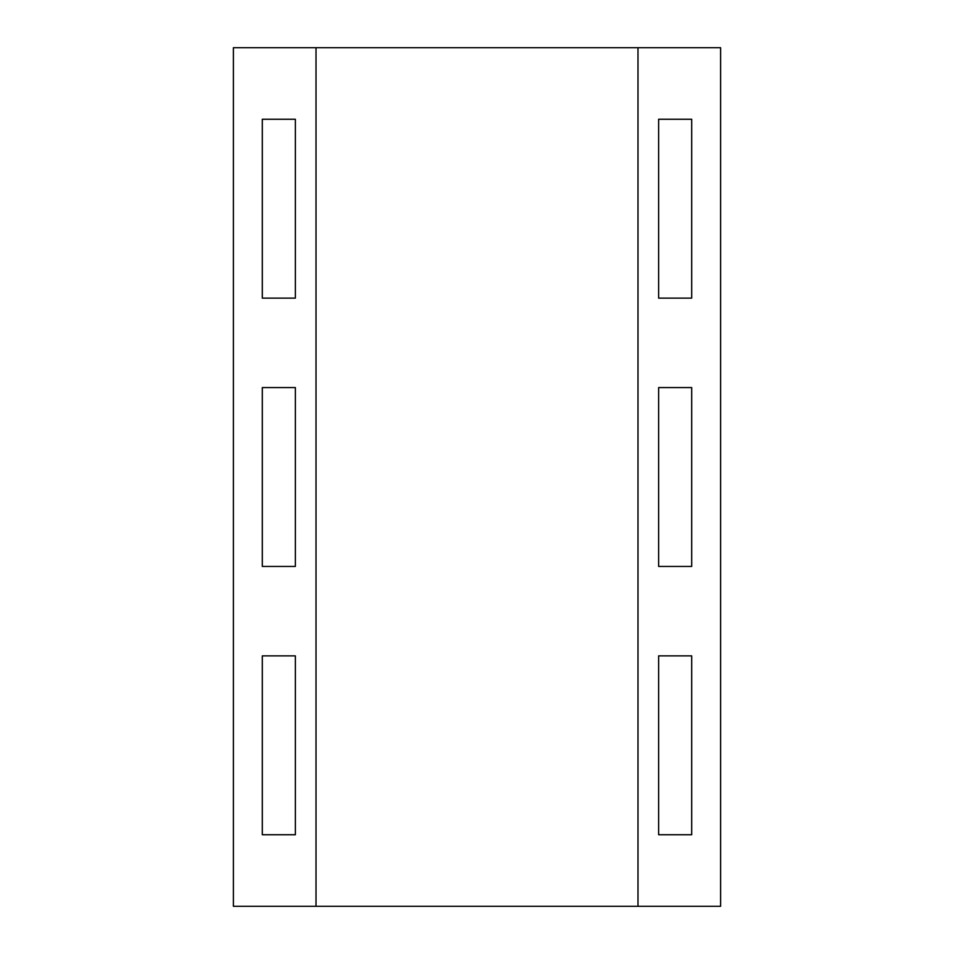<?xml version="1.0" encoding="UTF-8"?>
<svg xmlns="http://www.w3.org/2000/svg" width="954" height="954" viewBox="0 0 954 954"><rect width="100%" height="100%" fill="white"/><g stroke="black" fill="none" stroke-linecap="round" stroke-linejoin="round"><path stroke-width="1.43" d="M316.012 47.7L316.012 906.3L233.396 906.3L233.396 47.7L720.604 47.7L720.604 906.3L637.987 906.3L637.987 47.7M316.012 906.3L637.987 906.3M262.314 387.562L295.358 387.562L295.358 566.438L262.314 566.438L295.358 566.438L295.358 387.562L262.314 387.562L262.314 566.438M691.686 566.438L658.642 566.438L658.642 387.562L691.686 387.562L658.642 387.562L658.642 566.438L691.686 566.438L691.686 387.562M262.314 655.875L295.358 655.875L262.314 655.875L262.314 834.75L295.358 834.75L295.358 655.875L295.358 834.75L262.314 834.75M262.314 119.25L295.358 119.25L262.314 119.25L262.314 298.125L295.358 298.125L295.358 119.25L295.358 298.125L262.314 298.125M691.686 834.75L658.642 834.75L658.642 655.875L658.642 834.75L691.686 834.75L691.686 655.875L658.642 655.875L691.686 655.875M691.686 298.125L658.642 298.125L658.642 119.25L658.642 298.125L691.686 298.125L691.686 119.25L658.642 119.25L691.686 119.25"/></g></svg>
